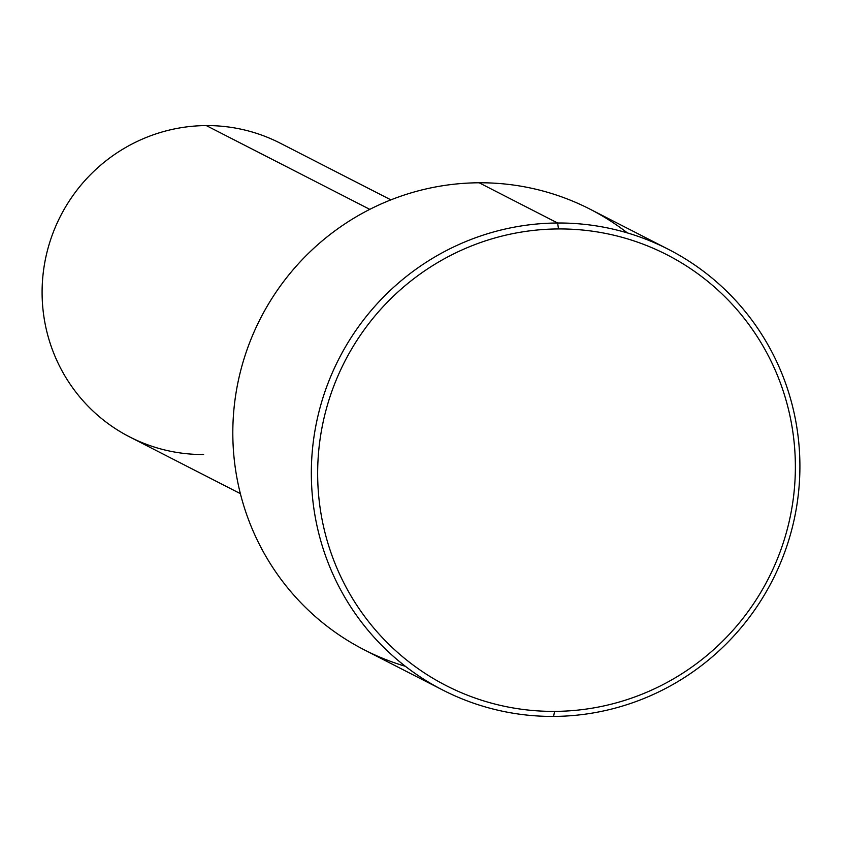 <?xml version="1.0" encoding="UTF-8"?>
<svg xmlns="http://www.w3.org/2000/svg" width="842" height="842" viewBox="0 0 842 842"><rect width="100%" height="100%" fill="white"/><g stroke="black" fill="none" stroke-linecap="round" stroke-linejoin="round"><path stroke-width="1.26" d="M240.37 493.644L129.7 436.945A165.043 162.285 -62.9 0 1 46.931 252.463A165.043 162.285 -62.9 0 1 206.301 125.584L369.796 209.353L206.301 125.584A165.043 162.285 -62.9 0 1 280.207 143.172L390.877 199.859M206.301 125.584A165.043 162.285 117.1 0 0 42.1 290.953A165.043 162.285 117.1 0 0 203.606 454.522M627.374 232.908A247.569 243.422 117.1 0 0 479.119 182.777A247.569 243.422 117.1 0 0 235.676 395.182A247.569 243.422 117.1 0 0 405.349 666.285M554.541 711.385A242.064 238.012 -62.9 0 1 317.666 471.478A242.064 238.012 -62.9 0 1 558.488 228.94A242.064 238.012 -62.9 0 1 795.364 468.857A242.064 238.012 -62.9 0 1 554.541 711.385L553.604 716.416A247.569 243.422 117.1 0 0 792.659 526.092A247.569 243.422 117.1 0 0 668.495 249.379A247.569 243.422 117.1 0 0 557.636 223.004A247.569 243.422 117.1 0 0 318.581 413.317A247.569 243.422 117.1 0 0 442.745 690.04A247.569 243.422 117.1 0 0 553.604 716.416A247.569 243.422 -62.9 0 1 311.34 471.046A247.569 243.422 -62.9 0 1 557.636 223.004L479.119 182.777L557.636 223.004L558.488 228.94A242.064 238.012 117.1 0 0 317.666 471.478A242.064 238.012 117.1 0 0 554.541 711.385A242.064 238.012 117.1 0 0 795.364 468.857A242.064 238.012 117.1 0 0 558.488 228.94L557.636 223.004A247.569 243.422 -62.9 0 1 799.9 468.363A247.569 243.422 -62.9 0 1 553.604 716.416L554.541 711.385M442.745 690.04L364.218 649.813A247.569 243.422 -62.9 0 1 240.065 373.09A247.569 243.422 -62.9 0 1 479.119 182.777A247.569 243.422 -62.9 0 1 589.979 209.142L668.495 249.379"/></g></svg>
